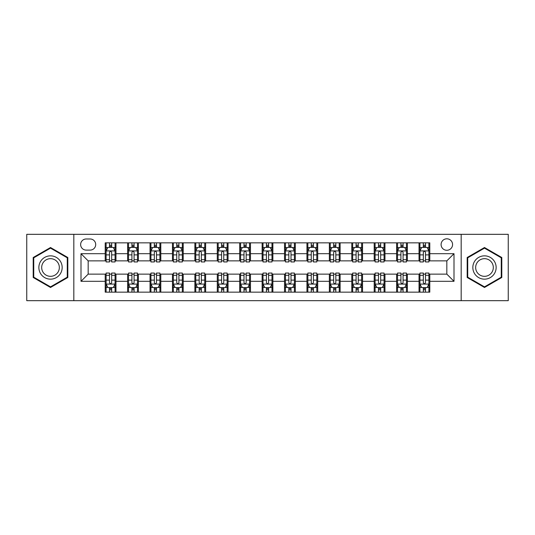 <?xml version="1.0" encoding="UTF-8"?>
<svg xmlns="http://www.w3.org/2000/svg" width="535" height="535" viewBox="0 0 535 535"><rect width="100%" height="100%" fill="white"/><g stroke="black" fill="none" stroke-linecap="round" stroke-linejoin="round"><path stroke-width="0.8" d="M446.832 238.804A5.738 5.738 0 0 0 441.094 244.548A5.738 5.738 0 0 0 446.832 250.286A5.738 5.738 0 0 0 452.57 244.548A5.738 5.738 0 0 0 446.832 238.804M461.177 300.677L508.25 300.677L508.25 234.323L461.177 234.323L461.177 300.677L73.823 300.677L73.823 234.323L26.75 234.323L26.75 300.677L73.823 300.677M86.195 250.106L90.141 250.106A5.557 5.557 0 0 0 95.705 244.548A5.557 5.557 0 0 0 90.141 238.984L86.195 238.984A5.557 5.557 0 0 0 80.638 244.548A5.557 5.557 0 0 0 86.195 250.106M461.177 234.323L73.823 234.323M105.208 281.31L80.999 281.31L80.999 253.69L105.208 253.69L105.208 260.866L88.168 260.866L88.168 274.134L105.208 274.134L105.208 292.157L429.792 292.157L429.792 274.134L446.832 274.134L446.832 260.866L429.792 260.866L429.792 253.69L454.001 253.69L454.001 281.31L429.792 281.31M429.792 253.69L429.792 242.843L105.208 242.843L105.208 253.69M419.032 242.843L419.032 260.866L419.928 260.866M423.339 260.866L425.492 260.866M428.896 260.866L429.792 260.866M419.032 260.866L406.48 260.866M396.616 242.843L396.616 260.866L397.512 260.866M400.922 260.866L403.076 260.866M396.616 260.866L384.063 260.866M374.199 242.843L374.199 260.866L375.095 260.866M378.506 260.866L380.659 260.866M374.199 260.866L361.647 260.866M351.783 242.843L351.783 260.866L352.679 260.866M356.089 260.866L358.243 260.866M351.783 260.866L339.23 260.866M329.366 242.843L329.366 260.866L330.262 260.866M333.673 260.866L335.826 260.866M329.366 260.866L316.814 260.866M306.95 242.843L306.95 260.866L307.852 260.866M311.256 260.866L313.41 260.866M306.95 260.866L294.397 260.866M284.533 242.843L284.533 260.866L285.436 260.866M288.84 260.866L290.993 260.866M284.533 260.866L271.981 260.866M262.123 242.843L262.123 260.866L263.019 260.866M266.423 260.866L268.577 260.866M262.123 260.866L249.564 260.866M239.707 242.843L239.707 260.866L240.603 260.866M244.007 260.866L246.16 260.866M239.707 260.866L227.148 260.866M217.29 242.843L217.29 260.866L218.186 260.866M221.59 260.866L223.744 260.866M217.29 260.866L204.738 260.866M194.874 242.843L194.874 260.866L195.77 260.866M199.174 260.866L201.327 260.866M194.874 260.866L182.321 260.866M172.457 242.843L172.457 260.866L173.353 260.866M176.757 260.866L178.911 260.866M172.457 260.866L159.905 260.866M150.041 242.843L150.041 260.866L150.937 260.866M154.341 260.866L156.494 260.866M150.041 260.866L137.488 260.866M127.624 242.843L127.624 260.866L128.52 260.866M131.924 260.866L134.078 260.866M127.624 260.866L115.072 260.866M105.208 260.866L106.104 260.866M109.508 260.866L111.661 260.866M105.208 274.134L106.104 274.134M109.508 274.134L111.661 274.134M115.072 274.134L115.968 274.134L115.968 292.157M128.52 274.134L115.968 274.134M131.924 274.134L134.078 274.134M137.488 274.134L138.384 274.134L138.384 292.157M150.937 274.134L138.384 274.134M154.341 274.134L156.494 274.134M159.905 274.134L160.801 274.134L160.801 292.157M173.353 274.134L160.801 274.134M176.757 274.134L178.911 274.134M182.321 274.134L183.217 274.134L183.217 292.157M195.77 274.134L183.217 274.134M199.174 274.134L201.327 274.134M204.738 274.134L205.634 274.134L205.634 292.157M218.186 274.134L205.634 274.134M221.59 274.134L223.744 274.134M227.148 274.134L228.05 274.134L228.05 292.157M240.603 274.134L228.05 274.134M244.007 274.134L246.16 274.134M249.564 274.134L250.467 274.134L250.467 292.157M263.019 274.134L250.467 274.134M266.423 274.134L268.577 274.134M271.981 274.134L272.877 274.134L272.877 292.157M285.436 274.134L272.877 274.134M288.84 274.134L290.993 274.134M294.397 274.134L295.293 274.134L295.293 292.157M307.852 274.134L295.293 274.134M311.256 274.134L313.41 274.134M316.814 274.134L317.71 274.134L317.71 292.157M330.262 274.134L317.71 274.134M333.673 274.134L335.826 274.134M339.23 274.134L340.126 274.134L340.126 292.157M352.679 274.134L340.126 274.134M356.089 274.134L358.243 274.134M361.647 274.134L362.543 274.134L362.543 292.157M375.095 274.134L362.543 274.134M378.506 274.134L380.659 274.134M384.063 274.134L384.959 274.134L384.959 292.157M397.512 274.134L384.959 274.134M400.922 274.134L403.076 274.134M406.48 274.134L407.376 274.134L407.376 292.157M419.928 274.134L407.376 274.134M423.339 274.134L425.492 274.134M428.896 274.134L429.792 274.134M115.968 242.843L115.968 260.866M105.208 247.324L106.104 247.324M109.508 247.324L111.661 247.324M115.072 247.324L115.968 247.324M105.208 287.676L106.104 287.676M109.508 287.676L111.661 287.676M115.072 287.676L115.968 287.676M127.624 274.134L127.624 292.157M138.384 242.843L138.384 260.866M127.624 247.324L128.52 247.324M131.924 247.324L134.078 247.324M137.488 247.324L138.384 247.324M127.624 287.676L128.52 287.676M131.924 287.676L134.078 287.676M137.488 287.676L138.384 287.676M150.041 274.134L150.041 292.157M150.041 287.676L150.937 287.676M154.341 287.676L156.494 287.676M159.905 287.676L160.801 287.676M160.801 242.843L160.801 260.866M150.041 247.324L150.937 247.324M154.341 247.324L156.494 247.324M159.905 247.324L160.801 247.324M172.457 274.134L172.457 292.157M172.457 287.676L173.353 287.676M176.757 287.676L178.911 287.676M182.321 287.676L183.217 287.676M183.217 242.843L183.217 260.866M172.457 247.324L173.353 247.324M176.757 247.324L178.911 247.324M182.321 247.324L183.217 247.324M194.874 274.134L194.874 292.157M194.874 287.676L195.77 287.676M199.174 287.676L201.327 287.676M204.738 287.676L205.634 287.676M205.634 242.843L205.634 260.866M194.874 247.324L195.77 247.324M199.174 247.324L201.327 247.324M204.738 247.324L205.634 247.324M217.29 274.134L217.29 292.157M217.29 287.676L218.186 287.676M221.59 287.676L223.744 287.676M227.148 287.676L228.05 287.676M228.05 242.843L228.05 260.866M217.29 247.324L218.186 247.324M221.59 247.324L223.744 247.324M227.148 247.324L228.05 247.324M239.707 274.134L239.707 292.157M239.707 287.676L240.603 287.676M244.007 287.676L246.16 287.676M249.564 287.676L250.467 287.676M250.467 242.843L250.467 260.866M239.707 247.324L240.603 247.324M244.007 247.324L246.16 247.324M249.564 247.324L250.467 247.324M262.123 274.134L262.123 292.157M262.123 287.676L263.019 287.676M266.423 287.676L268.577 287.676M271.981 287.676L272.877 287.676M272.877 242.843L272.877 260.866M262.123 247.324L263.019 247.324M266.423 247.324L268.577 247.324M271.981 247.324L272.877 247.324M284.533 274.134L284.533 292.157M284.533 287.676L285.436 287.676M288.84 287.676L290.993 287.676M294.397 287.676L295.293 287.676M295.293 242.843L295.293 260.866M284.533 247.324L285.436 247.324M288.84 247.324L290.993 247.324M294.397 247.324L295.293 247.324M306.95 274.134L306.95 292.157M306.95 287.676L307.852 287.676M311.256 287.676L313.41 287.676M316.814 287.676L317.71 287.676M317.71 242.843L317.71 260.866M306.95 247.324L307.852 247.324M311.256 247.324L313.41 247.324M316.814 247.324L317.71 247.324M329.366 274.134L329.366 292.157M329.366 287.676L330.262 287.676M333.673 287.676L335.826 287.676M339.23 287.676L340.126 287.676M340.126 242.843L340.126 260.866M329.366 247.324L330.262 247.324M333.673 247.324L335.826 247.324M339.23 247.324L340.126 247.324M351.783 274.134L351.783 292.157M351.783 287.676L352.679 287.676M356.089 287.676L358.243 287.676M361.647 287.676L362.543 287.676M362.543 242.843L362.543 260.866M351.783 247.324L352.679 247.324M356.089 247.324L358.243 247.324M361.647 247.324L362.543 247.324M374.199 274.134L374.199 292.157M374.199 287.676L375.095 287.676M378.506 287.676L380.659 287.676M384.063 287.676L384.959 287.676M384.959 242.843L384.959 260.866M374.199 247.324L375.095 247.324M378.506 247.324L380.659 247.324M384.063 247.324L384.959 247.324M396.616 274.134L396.616 292.157M396.616 287.676L397.512 287.676M400.922 287.676L403.076 287.676M406.48 287.676L407.376 287.676M407.376 242.843L407.376 260.866M396.616 247.324L397.512 247.324M400.922 247.324L403.076 247.324M406.48 247.324L407.376 247.324M419.032 274.134L419.032 292.157M419.032 287.676L419.928 287.676M423.339 287.676L425.492 287.676M428.896 287.676L429.792 287.676M419.032 247.324L419.928 247.324M423.339 247.324L425.492 247.324M428.896 247.324L429.792 247.324M88.168 260.866L80.999 253.69M88.168 274.134L80.999 281.31M454.001 253.69L446.832 260.866M454.001 281.31L446.832 274.134M50.511 287.482L67.818 277.491L67.818 257.509L50.511 247.518L33.203 257.509L33.203 277.491L50.511 287.482M501.797 257.509L484.489 247.518L467.182 257.509L467.182 277.491L484.489 287.482L501.797 277.491L501.797 257.509M111.661 245.17L109.508 245.17M115.072 259.696L111.661 259.696L111.661 261.943L115.072 261.943L115.072 251.002L113.28 247.417L107.896 247.417L106.104 251.002L106.104 261.943L109.508 261.943L109.508 259.696L106.104 259.696M106.104 251.002L106.104 242.843M115.072 251.002L115.072 242.843M109.508 247.417L109.508 242.843M111.661 242.843L111.661 247.417M111.661 259.696L111.661 252.346C110.946 250.962 110.23 250.962 109.508 252.346L109.508 259.696M109.508 289.83L111.661 289.83M106.104 275.304L109.508 275.304L109.508 273.057L106.104 273.057L106.104 283.998L107.896 287.583L113.28 287.583L115.072 283.998L115.072 273.057L111.661 273.057L111.661 275.304L115.072 275.304M115.072 283.998L115.072 292.157M106.104 283.998L106.104 292.157M111.661 287.583L111.661 292.157M109.508 292.157L109.508 287.583M109.508 275.304L109.508 282.654C110.23 284.038 110.946 284.038 111.661 282.654L111.661 275.304M134.078 245.17L131.924 245.17M137.488 259.696L134.078 259.696L134.078 261.943L137.488 261.943L137.488 251.002L135.696 247.417L130.313 247.417L128.52 251.002L128.52 261.943L131.924 261.943L131.924 259.696L128.52 259.696M128.52 251.002L128.52 242.843M137.488 251.002L137.488 242.843M131.924 247.417L131.924 242.843M134.078 242.843L134.078 247.417M134.078 259.696L134.078 252.346C133.362 250.962 132.647 250.962 131.924 252.346L131.924 259.696M156.494 245.17L154.341 245.17M159.905 259.696L156.494 259.696L156.494 261.943L159.905 261.943L159.905 251.002L158.106 247.417L152.729 247.417L150.937 251.002L150.937 261.943L154.341 261.943L154.341 259.696L150.937 259.696M150.937 251.002L150.937 242.843M159.905 251.002L159.905 242.843M154.341 247.417L154.341 242.843M156.494 242.843L156.494 247.417M156.494 259.696L156.494 252.346C155.779 250.962 155.063 250.962 154.341 252.346L154.341 259.696M178.911 245.17L176.757 245.17M182.321 259.696L178.911 259.696L178.911 261.943L182.321 261.943L182.321 251.002L180.522 247.417L175.146 247.417L173.353 251.002L173.353 261.943L176.757 261.943L176.757 259.696L173.353 259.696M173.353 251.002L173.353 242.843M182.321 251.002L182.321 242.843M176.757 247.417L176.757 242.843M178.911 242.843L178.911 247.417M178.911 259.696L178.911 252.346C178.195 250.962 177.48 250.962 176.757 252.346L176.757 259.696M131.924 289.83L134.078 289.83M128.52 275.304L131.924 275.304L131.924 273.057L128.52 273.057L128.52 283.998L130.313 287.583L135.696 287.583L137.488 283.998L137.488 273.057L134.078 273.057L134.078 275.304L137.488 275.304M137.488 283.998L137.488 292.157M128.52 283.998L128.52 292.157M134.078 287.583L134.078 292.157M131.924 292.157L131.924 287.583M131.924 275.304L131.924 282.654C132.64 284.038 133.362 284.038 134.078 282.654L134.078 275.304M154.341 289.83L156.494 289.83M150.937 275.304L154.341 275.304L154.341 273.057L150.937 273.057L150.937 283.998L152.729 287.583L158.106 287.583L159.905 283.998L159.905 273.057L156.494 273.057L156.494 275.304L159.905 275.304M159.905 283.998L159.905 292.157M150.937 283.998L150.937 292.157M156.494 287.583L156.494 292.157M154.341 292.157L154.341 287.583M154.341 275.304L154.341 282.654C155.056 284.038 155.779 284.038 156.494 282.654L156.494 275.304M176.757 289.83L178.911 289.83M173.353 275.304L176.757 275.304L176.757 273.057L173.353 273.057L173.353 283.998L175.146 287.583L180.522 287.583L182.321 283.998L182.321 273.057L178.911 273.057L178.911 275.304L182.321 275.304M182.321 283.998L182.321 292.157M173.353 283.998L173.353 292.157M178.911 287.583L178.911 292.157M176.757 292.157L176.757 287.583M176.757 275.304L176.757 282.654C177.473 284.038 178.195 284.038 178.911 282.654L178.911 275.304M201.327 245.17L199.174 245.17M204.738 259.696L201.327 259.696L201.327 261.943L204.738 261.943L204.738 251.002L202.939 247.417L197.562 247.417L195.77 251.002L195.77 261.943L199.174 261.943L199.174 259.696L195.77 259.696M195.77 251.002L195.77 242.843M204.738 251.002L204.738 242.843M199.174 247.417L199.174 242.843M201.327 242.843L201.327 247.417M201.327 259.696L201.327 252.346C200.612 250.962 199.896 250.962 199.174 252.346L199.174 259.696M199.174 289.83L201.327 289.83M195.77 275.304L199.174 275.304L199.174 273.057L195.77 273.057L195.77 283.998L197.562 287.583L202.939 287.583L204.738 283.998L204.738 273.057L201.327 273.057L201.327 275.304L204.738 275.304M204.738 283.998L204.738 292.157M195.77 283.998L195.77 292.157M201.327 287.583L201.327 292.157M199.174 292.157L199.174 287.583M199.174 275.304L199.174 282.654C199.889 284.038 200.612 284.038 201.327 282.654L201.327 275.304M60.609 261.668A11.656 11.656 0 0 0 44.686 257.409A11.656 11.656 0 0 0 40.419 273.332A11.656 11.656 0 0 0 56.342 277.591A11.656 11.656 0 0 0 60.609 261.668M58.154 263.086A8.827 8.827 0 0 0 46.097 259.856A8.827 8.827 0 0 0 42.867 271.914A8.827 8.827 0 0 0 54.924 275.144A8.827 8.827 0 0 0 58.154 263.086M50.511 286.86L33.745 277.183L33.745 257.816L50.511 248.14L67.276 257.816L67.276 277.183L50.511 286.86M484.489 279.156A11.656 11.656 0 0 0 496.146 267.5A11.656 11.656 0 0 0 484.489 255.844A11.656 11.656 0 0 0 472.833 267.5A11.656 11.656 0 0 0 484.489 279.156M484.489 276.327A8.827 8.827 0 0 0 493.317 267.5A8.827 8.827 0 0 0 484.489 258.673A8.827 8.827 0 0 0 475.662 267.5A8.827 8.827 0 0 0 484.489 276.327M467.724 257.816L484.489 248.14L501.255 257.816L501.255 277.183L484.489 286.86L467.724 277.183L467.724 257.816M223.744 245.17L221.59 245.17M227.148 259.696L223.744 259.696L223.744 261.943L227.148 261.943L227.148 251.002L225.355 247.417L219.979 247.417L218.186 251.002L218.186 261.943L221.59 261.943L221.59 259.696L218.186 259.696M218.186 251.002L218.186 242.843M227.148 251.002L227.148 242.843M221.59 247.417L221.59 242.843M223.744 242.843L223.744 247.417M223.744 259.696L223.744 252.346C223.028 250.962 222.313 250.962 221.59 252.346L221.59 259.696M246.16 245.17L244.007 245.17M249.564 259.696L246.16 259.696L246.16 261.943L249.564 261.943L249.564 251.002L247.772 247.417L242.395 247.417L240.603 251.002L240.603 261.943L244.007 261.943L244.007 259.696L240.603 259.696M240.603 251.002L240.603 242.843M249.564 251.002L249.564 242.843M244.007 247.417L244.007 242.843M246.16 242.843L246.16 247.417M246.16 259.696L246.16 252.346C245.445 250.962 244.729 250.962 244.007 252.346L244.007 259.696M268.577 245.17L266.423 245.17M271.981 259.696L268.577 259.696L268.577 261.943L271.981 261.943L271.981 251.002L270.188 247.417L264.812 247.417L263.019 251.002L263.019 261.943L266.423 261.943L266.423 259.696L263.019 259.696M263.019 251.002L263.019 242.843M271.981 251.002L271.981 242.843M266.423 247.417L266.423 242.843M268.577 242.843L268.577 247.417M268.577 259.696L268.577 252.346C267.861 250.962 267.146 250.962 266.423 252.346L266.423 259.696M290.993 245.17L288.84 245.17M294.397 259.696L290.993 259.696L290.993 261.943L294.397 261.943L294.397 251.002L292.605 247.417L287.228 247.417L285.436 251.002L285.436 261.943L288.84 261.943L288.84 259.696L285.436 259.696M285.436 251.002L285.436 242.843M294.397 251.002L294.397 242.843M288.84 247.417L288.84 242.843M290.993 242.843L290.993 247.417M290.993 259.696L290.993 252.346C290.278 250.962 289.555 250.962 288.84 252.346L288.84 259.696M313.41 245.17L311.256 245.17M316.814 259.696L313.41 259.696L313.41 261.943L316.814 261.943L316.814 251.002L315.021 247.417L309.645 247.417L307.852 251.002L307.852 261.943L311.256 261.943L311.256 259.696L307.852 259.696M307.852 251.002L307.852 242.843M316.814 251.002L316.814 242.843M311.256 247.417L311.256 242.843M313.41 242.843L313.41 247.417M313.41 259.696L313.41 252.346C312.694 250.962 311.972 250.962 311.256 252.346L311.256 259.696M221.59 289.83L223.744 289.83M218.186 275.304L221.59 275.304L221.59 273.057L218.186 273.057L218.186 283.998L219.979 287.583L225.355 287.583L227.148 283.998L227.148 273.057L223.744 273.057L223.744 275.304L227.148 275.304M227.148 283.998L227.148 292.157M218.186 283.998L218.186 292.157M223.744 287.583L223.744 292.157M221.59 292.157L221.59 287.583M221.59 275.304L221.59 282.654C222.306 284.038 223.028 284.038 223.744 282.654L223.744 275.304M244.007 289.83L246.16 289.83M240.603 275.304L244.007 275.304L244.007 273.057L240.603 273.057L240.603 283.998L242.395 287.583L247.772 287.583L249.564 283.998L249.564 273.057L246.16 273.057L246.16 275.304L249.564 275.304M249.564 283.998L249.564 292.157M240.603 283.998L240.603 292.157M246.16 287.583L246.16 292.157M244.007 292.157L244.007 287.583M244.007 275.304L244.007 282.654C244.722 284.038 245.445 284.038 246.16 282.654L246.16 275.304M266.423 289.83L268.577 289.83M263.019 275.304L266.423 275.304L266.423 273.057L263.019 273.057L263.019 283.998L264.812 287.583L270.188 287.583L271.981 283.998L271.981 273.057L268.577 273.057L268.577 275.304L271.981 275.304M271.981 283.998L271.981 292.157M263.019 283.998L263.019 292.157M268.577 287.583L268.577 292.157M266.423 292.157L266.423 287.583M266.423 275.304L266.423 282.654C267.139 284.038 267.854 284.038 268.577 282.654L268.577 275.304M288.84 289.83L290.993 289.83M285.436 275.304L288.84 275.304L288.84 273.057L285.436 273.057L285.436 283.998L287.228 287.583L292.605 287.583L294.397 283.998L294.397 273.057L290.993 273.057L290.993 275.304L294.397 275.304M294.397 283.998L294.397 292.157M285.436 283.998L285.436 292.157M290.993 287.583L290.993 292.157M288.84 292.157L288.84 287.583M288.84 275.304L288.84 282.654C289.555 284.038 290.271 284.038 290.993 282.654L290.993 275.304M311.256 289.83L313.41 289.83M307.852 275.304L311.256 275.304L311.256 273.057L307.852 273.057L307.852 283.998L309.645 287.583L315.021 287.583L316.814 283.998L316.814 273.057L313.41 273.057L313.41 275.304L316.814 275.304M316.814 283.998L316.814 292.157M307.852 283.998L307.852 292.157M313.41 287.583L313.41 292.157M311.256 292.157L311.256 287.583M311.256 275.304L311.256 282.654C311.972 284.038 312.687 284.038 313.41 282.654L313.41 275.304M335.826 245.17L333.673 245.17M339.23 259.696L335.826 259.696L335.826 261.943L339.23 261.943L339.23 251.002L337.438 247.417L332.061 247.417L330.262 251.002L330.262 261.943L333.673 261.943L333.673 259.696L330.262 259.696M330.262 251.002L330.262 242.843M339.23 251.002L339.23 242.843M333.673 247.417L333.673 242.843M335.826 242.843L335.826 247.417M335.826 259.696L335.826 252.346C335.111 250.962 334.388 250.962 333.673 252.346L333.673 259.696M333.673 289.83L335.826 289.83M330.262 275.304L333.673 275.304L333.673 273.057L330.262 273.057L330.262 283.998L332.061 287.583L337.438 287.583L339.23 283.998L339.23 273.057L335.826 273.057L335.826 275.304L339.23 275.304M339.23 283.998L339.23 292.157M330.262 283.998L330.262 292.157M335.826 287.583L335.826 292.157M333.673 292.157L333.673 287.583M333.673 275.304L333.673 282.654C334.388 284.038 335.104 284.038 335.826 282.654L335.826 275.304M358.243 245.17L356.089 245.17M361.647 259.696L358.243 259.696L358.243 261.943L361.647 261.943L361.647 251.002L359.854 247.417L354.478 247.417L352.679 251.002L352.679 261.943L356.089 261.943L356.089 259.696L352.679 259.696M352.679 251.002L352.679 242.843M361.647 251.002L361.647 242.843M356.089 247.417L356.089 242.843M358.243 242.843L358.243 247.417M358.243 259.696L358.243 252.346C357.527 250.962 356.805 250.962 356.089 252.346L356.089 259.696M356.089 289.83L358.243 289.83M352.679 275.304L356.089 275.304L356.089 273.057L352.679 273.057L352.679 283.998L354.478 287.583L359.854 287.583L361.647 283.998L361.647 273.057L358.243 273.057L358.243 275.304L361.647 275.304M361.647 283.998L361.647 292.157M352.679 283.998L352.679 292.157M358.243 287.583L358.243 292.157M356.089 292.157L356.089 287.583M356.089 275.304L356.089 282.654C356.805 284.038 357.52 284.038 358.243 282.654L358.243 275.304M380.659 245.17L378.506 245.17M384.063 259.696L380.659 259.696L380.659 261.943L384.063 261.943L384.063 251.002L382.271 247.417L376.894 247.417L375.095 251.002L375.095 261.943L378.506 261.943L378.506 259.696L375.095 259.696M375.095 251.002L375.095 242.843M384.063 251.002L384.063 242.843M378.506 247.417L378.506 242.843M380.659 242.843L380.659 247.417M380.659 259.696L380.659 252.346C379.944 250.962 379.221 250.962 378.506 252.346L378.506 259.696M378.506 289.83L380.659 289.83M375.095 275.304L378.506 275.304L378.506 273.057L375.095 273.057L375.095 283.998L376.894 287.583L382.271 287.583L384.063 283.998L384.063 273.057L380.659 273.057L380.659 275.304L384.063 275.304M384.063 283.998L384.063 292.157M375.095 283.998L375.095 292.157M380.659 287.583L380.659 292.157M378.506 292.157L378.506 287.583M378.506 275.304L378.506 282.654C379.221 284.038 379.937 284.038 380.659 282.654L380.659 275.304M403.076 245.17L400.922 245.17M406.48 259.696L403.076 259.696L403.076 261.943L406.48 261.943L406.48 251.002L404.687 247.417L399.304 247.417L397.512 251.002L397.512 261.943L400.922 261.943L400.922 259.696L397.512 259.696M397.512 251.002L397.512 242.843M406.48 251.002L406.48 242.843M400.922 247.417L400.922 242.843M403.076 242.843L403.076 247.417M403.076 259.696L403.076 252.346C402.36 250.962 401.638 250.962 400.922 252.346L400.922 259.696M400.922 289.83L403.076 289.83M397.512 275.304L400.922 275.304L400.922 273.057L397.512 273.057L397.512 283.998L399.304 287.583L404.687 287.583L406.48 283.998L406.48 273.057L403.076 273.057L403.076 275.304L406.48 275.304M406.48 283.998L406.48 292.157M397.512 283.998L397.512 292.157M403.076 287.583L403.076 292.157M400.922 292.157L400.922 287.583M400.922 275.304L400.922 282.654C401.638 284.038 402.353 284.038 403.076 282.654L403.076 275.304M425.492 245.17L423.339 245.17M428.896 259.696L425.492 259.696L425.492 261.943L428.896 261.943L428.896 251.002L427.104 247.417L421.72 247.417L419.928 251.002L419.928 261.943L423.339 261.943L423.339 259.696L419.928 259.696M419.928 251.002L419.928 242.843M428.896 251.002L428.896 242.843M423.339 247.417L423.339 242.843M425.492 242.843L425.492 247.417M425.492 259.696L425.492 252.346C424.77 250.962 424.054 250.962 423.339 252.346L423.339 259.696M423.339 289.83L425.492 289.83M419.928 275.304L423.339 275.304L423.339 273.057L419.928 273.057L419.928 283.998L421.72 287.583L427.104 287.583L428.896 283.998L428.896 273.057L425.492 273.057L425.492 275.304L428.896 275.304M428.896 283.998L428.896 292.157M419.928 283.998L419.928 292.157M425.492 287.583L425.492 292.157M423.339 292.157L423.339 287.583M423.339 275.304L423.339 282.654C424.054 284.038 424.77 284.038 425.492 282.654L425.492 275.304M127.624 281.31L115.968 281.31M127.624 253.69L115.968 253.69M150.041 253.69L138.384 253.69M150.041 281.31L138.384 281.31M172.457 253.69L160.801 253.69M172.457 281.31L160.801 281.31M194.874 253.69L183.217 253.69M194.874 281.31L183.217 281.31M217.29 253.69L205.634 253.69M217.29 281.31L205.634 281.31M239.707 253.69L228.05 253.69M239.707 281.31L228.05 281.31M262.123 253.69L250.467 253.69M262.123 281.31L250.467 281.31M284.533 253.69L272.877 253.69M284.533 281.31L272.877 281.31M306.95 253.69L295.293 253.69M306.95 281.31L295.293 281.31M329.366 253.69L317.71 253.69M329.366 281.31L317.71 281.31M351.783 253.69L340.126 253.69M351.783 281.31L340.126 281.31M374.199 253.69L362.543 253.69M374.199 281.31L362.543 281.31M396.616 253.69L384.959 253.69M396.616 281.31L384.959 281.31M419.032 253.69L407.376 253.69M419.032 281.31L407.376 281.31M115.025 250.915L106.151 250.915M106.104 247.631L107.789 247.631M113.387 247.631L115.072 247.631M109.508 254.887L106.104 254.887M115.072 254.887L111.661 254.887M111.661 246.314L109.508 246.314M106.151 284.085L115.025 284.085M115.072 287.369L113.387 287.369M107.789 287.369L106.104 287.369M111.661 280.113L115.072 280.113M106.104 280.113L109.508 280.113M109.508 288.686L111.661 288.686M137.441 250.915L128.567 250.915M128.52 247.631L130.206 247.631M135.803 247.631L137.488 247.631M131.924 254.887L128.52 254.887M137.488 254.887L134.078 254.887M134.078 246.314L131.924 246.314M159.858 250.915L150.984 250.915M150.937 247.631L152.622 247.631M158.22 247.631L159.905 247.631M154.341 254.887L150.937 254.887M159.905 254.887L156.494 254.887M156.494 246.314L154.341 246.314M182.274 250.915L173.393 250.915M173.353 247.631L175.039 247.631M180.636 247.631L182.321 247.631M176.757 254.887L173.353 254.887M182.321 254.887L178.911 254.887M178.911 246.314L176.757 246.314M128.567 284.085L137.441 284.085M137.488 287.369L135.803 287.369M130.206 287.369L128.52 287.369M134.078 280.113L137.488 280.113M128.52 280.113L131.924 280.113M131.924 288.686L134.078 288.686M150.984 284.085L159.858 284.085M159.905 287.369L158.22 287.369M152.622 287.369L150.937 287.369M156.494 280.113L159.905 280.113M150.937 280.113L154.341 280.113M154.341 288.686L156.494 288.686M173.393 284.085L182.274 284.085M182.321 287.369L180.636 287.369M175.039 287.369L173.353 287.369M178.911 280.113L182.321 280.113M173.353 280.113L176.757 280.113M176.757 288.686L178.911 288.686M204.691 250.915L195.81 250.915M195.77 247.631L197.455 247.631M203.046 247.631L204.738 247.631M199.174 254.887L195.77 254.887M204.738 254.887L201.327 254.887M201.327 246.314L199.174 246.314M195.81 284.085L204.691 284.085M204.738 287.369L203.046 287.369M197.455 287.369L195.77 287.369M201.327 280.113L204.738 280.113M195.77 280.113L199.174 280.113M199.174 288.686L201.327 288.686M227.107 250.915L218.226 250.915M218.186 247.631L219.872 247.631M225.462 247.631L227.148 247.631M221.59 254.887L218.186 254.887M227.148 254.887L223.744 254.887M223.744 246.314L221.59 246.314M249.524 250.915L240.643 250.915M240.603 247.631L242.288 247.631M247.879 247.631L249.564 247.631M244.007 254.887L240.603 254.887M249.564 254.887L246.16 254.887M246.16 246.314L244.007 246.314M271.94 250.915L263.06 250.915M263.019 247.631L264.705 247.631M270.295 247.631L271.981 247.631M266.423 254.887L263.019 254.887M271.981 254.887L268.577 254.887M268.577 246.314L266.423 246.314M294.357 250.915L285.476 250.915M285.436 247.631L287.121 247.631M292.712 247.631L294.397 247.631M288.84 254.887L285.436 254.887M294.397 254.887L290.993 254.887M290.993 246.314L288.84 246.314M316.773 250.915L307.892 250.915M307.852 247.631L309.538 247.631M315.128 247.631L316.814 247.631M311.256 254.887L307.852 254.887M316.814 254.887L313.41 254.887M313.41 246.314L311.256 246.314M218.226 284.085L227.107 284.085M227.148 287.369L225.462 287.369M219.872 287.369L218.186 287.369M223.744 280.113L227.148 280.113M218.186 280.113L221.59 280.113M221.59 288.686L223.744 288.686M240.643 284.085L249.524 284.085M249.564 287.369L247.879 287.369M242.288 287.369L240.603 287.369M246.16 280.113L249.564 280.113M240.603 280.113L244.007 280.113M244.007 288.686L246.16 288.686M263.06 284.085L271.94 284.085M271.981 287.369L270.295 287.369M264.705 287.369L263.019 287.369M268.577 280.113L271.981 280.113M263.019 280.113L266.423 280.113M266.423 288.686L268.577 288.686M285.476 284.085L294.357 284.085M294.397 287.369L292.712 287.369M287.121 287.369L285.436 287.369M290.993 280.113L294.397 280.113M285.436 280.113L288.84 280.113M288.84 288.686L290.993 288.686M307.892 284.085L316.773 284.085M316.814 287.369L315.128 287.369M309.538 287.369L307.852 287.369M313.41 280.113L316.814 280.113M307.852 280.113L311.256 280.113M311.256 288.686L313.41 288.686M339.19 250.915L330.309 250.915M330.262 247.631L331.954 247.631M337.545 247.631L339.23 247.631M333.673 254.887L330.262 254.887M339.23 254.887L335.826 254.887M335.826 246.314L333.673 246.314M330.309 284.085L339.19 284.085M339.23 287.369L337.545 287.369M331.954 287.369L330.262 287.369M335.826 280.113L339.23 280.113M330.262 280.113L333.673 280.113M333.673 288.686L335.826 288.686M361.606 250.915L352.726 250.915M352.679 247.631L354.364 247.631M359.961 247.631L361.647 247.631M356.089 254.887L352.679 254.887M361.647 254.887L358.243 254.887M358.243 246.314L356.089 246.314M352.726 284.085L361.606 284.085M361.647 287.369L359.961 287.369M354.364 287.369L352.679 287.369M358.243 280.113L361.647 280.113M352.679 280.113L356.089 280.113M356.089 288.686L358.243 288.686M384.016 250.915L375.142 250.915M375.095 247.631L376.78 247.631M382.378 247.631L384.063 247.631M378.506 254.887L375.095 254.887M384.063 254.887L380.659 254.887M380.659 246.314L378.506 246.314M375.142 284.085L384.016 284.085M384.063 287.369L382.378 287.369M376.78 287.369L375.095 287.369M380.659 280.113L384.063 280.113M375.095 280.113L378.506 280.113M378.506 288.686L380.659 288.686M406.433 250.915L397.558 250.915M397.512 247.631L399.197 247.631M404.794 247.631L406.48 247.631M400.922 254.887L397.512 254.887M406.48 254.887L403.076 254.887M403.076 246.314L400.922 246.314M397.558 284.085L406.433 284.085M406.48 287.369L404.794 287.369M399.197 287.369L397.512 287.369M403.076 280.113L406.48 280.113M397.512 280.113L400.922 280.113M400.922 288.686L403.076 288.686M428.849 250.915L419.975 250.915M419.928 247.631L421.613 247.631M427.211 247.631L428.896 247.631M423.339 254.887L419.928 254.887M428.896 254.887L425.492 254.887M425.492 246.314L423.339 246.314M419.975 284.085L428.849 284.085M428.896 287.369L427.211 287.369M421.613 287.369L419.928 287.369M425.492 280.113L428.896 280.113M419.928 280.113L423.339 280.113M423.339 288.686L425.492 288.686"/></g></svg>
